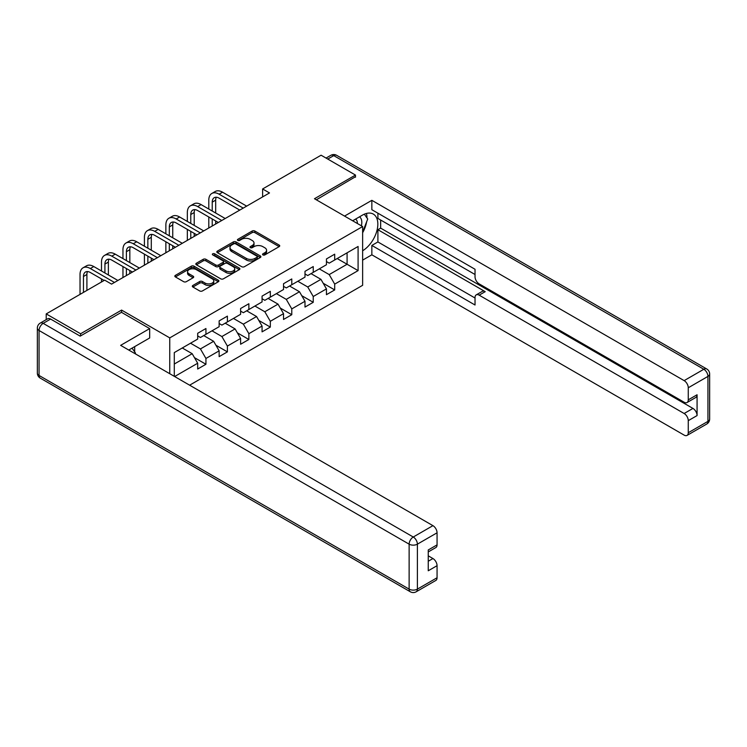 <?xml version="1.0" encoding="UTF-8"?>
<svg xmlns="http://www.w3.org/2000/svg" width="747" height="747" viewBox="0 0 747 747"><rect width="100%" height="100%" fill="white"/><g stroke="black" fill="none" stroke-linecap="round" stroke-linejoin="round"><path stroke-width="1.12" d="M262.925 254.914A1.335 0.775 0 0 0 264.821 254.914L279.173 246.631A1.914 1.102 0 0 0 279.723 245.847A1.914 1.102 0 0 0 279.173 245.072L254.858 231.038A1.914 1.102 0 0 0 252.159 231.038L237.817 239.32A1.335 0.775 0 0 0 237.425 239.862A1.335 0.775 0 0 0 237.817 240.413A1.335 0.775 0 0 0 239.703 240.413L241.561 239.339A6.107 3.53 0 0 1 250.198 239.339L252.225 240.506A6.107 3.53 0 0 1 254.017 242.999A6.107 3.53 0 0 1 252.225 245.502L250.376 246.566A1.335 0.775 0 0 0 249.984 247.117A1.335 0.775 0 0 0 250.376 247.659A1.335 0.775 0 0 0 252.262 247.659L254.12 246.594A6.107 3.53 0 0 1 262.757 246.594L264.783 247.761A6.107 3.53 0 0 1 266.576 250.254A6.107 3.53 0 0 1 264.783 252.747L262.925 253.821A1.335 0.775 0 0 0 262.542 254.363A1.335 0.775 0 0 0 262.925 254.914L262.925 253.821M192.875 285.457A1.914 1.102 0 0 0 192.324 286.232A1.914 1.102 0 0 0 192.875 287.016L199.701 290.947A1.914 1.102 0 0 0 202.4 290.947L218.329 281.75A1.914 1.102 0 0 0 218.89 280.975A1.914 1.102 0 0 0 218.329 280.19L194.024 266.156A1.914 1.102 0 0 0 191.325 266.156L175.396 275.363A1.914 1.102 0 0 0 174.835 276.138A1.914 1.102 0 0 0 175.396 276.922L183.631 281.675A1.914 1.102 0 0 0 186.33 281.675L193.146 277.735A1.914 1.102 0 0 0 193.706 276.96A1.914 1.102 0 0 0 193.146 276.175L189.066 273.822A5.108 2.951 0 0 1 187.572 271.731A5.108 2.951 0 0 1 190.718 269.004A5.108 2.951 0 0 1 196.293 269.648L212.288 278.883A5.108 2.951 0 0 1 213.791 280.975A5.108 2.951 0 0 1 210.635 283.692A5.108 2.951 0 0 1 205.07 283.057L202.4 281.516A1.914 1.102 0 0 0 199.701 281.516L192.875 285.457L192.875 287.016M121.602 312.395L121.602 310.089L80.611 333.76L46.211 313.908L46.211 319.632M121.602 310.089L169.756 337.887L362.631 226.537L362.631 285.307L189.635 385.191M355.479 177.207L355.479 175.069L314.478 198.73L362.631 226.537M355.479 175.069L321.089 155.208L262.617 188.963L262.617 196.909M46.211 313.908L104.683 280.144L111.564 284.121L269.499 192.941L262.617 188.963M241.692 266.707A1.914 1.102 0 0 0 244.4 266.707L260.329 257.5A1.914 1.102 0 0 0 260.89 256.725A1.914 1.102 0 0 0 260.329 255.941L236.024 241.916A1.914 1.102 0 0 0 233.325 241.916L217.386 251.113A1.914 1.102 0 0 0 216.826 251.888A1.914 1.102 0 0 0 217.386 252.673L241.692 266.707M213.268 255.203A1.335 0.775 0 0 1 214.622 255.39L239.311 269.639L223.4 278.827A1.914 1.102 0 0 1 220.701 278.827L196.386 264.793L196.386 263.233A1.914 1.102 0 0 0 195.835 264.018A1.914 1.102 0 0 0 196.386 264.793M196.386 263.233L203.212 259.302A1.914 1.102 0 0 1 205.911 259.302L215.771 264.989A1.914 1.102 0 0 0 218.469 264.989L222.989 262.374A1.914 1.102 0 0 0 223.549 261.599A1.914 1.102 0 0 0 222.989 260.815L212.727 254.895A1.335 0.775 0 0 1 212.335 254.344A1.335 0.775 0 0 1 213.166 253.635A1.335 0.775 0 0 1 214.622 253.803L239.329 268.07A1.914 1.102 0 0 1 239.89 268.845A1.914 1.102 0 0 1 239.329 269.63L239.329 268.07M169.756 373.715L169.756 337.887M194.444 357.626L205.939 364.265L205.939 358.467L219.142 350.838L219.142 356.636L227.396 351.874L227.396 346.076L240.609 338.447L240.609 344.246L248.863 339.483L248.863 333.685L262.066 326.056L262.066 331.855L270.321 327.093L270.321 321.294L283.524 313.665L283.524 319.464L291.778 314.702L291.778 308.903L304.991 301.274L304.991 307.073L313.245 302.311L313.245 296.512L326.448 288.884L326.448 294.682L334.703 289.92L334.703 284.121L358.093 270.619L358.093 246.473L347.084 252.822L347.084 264.261L358.093 270.619M205.939 364.265L197.684 369.027L197.684 363.229L174.639 376.535M174.294 376.329L174.294 352.584L197.684 339.082L197.684 333.283L205.939 328.521L205.939 334.32L219.142 326.691L219.142 320.893L227.396 316.13L227.396 321.929L240.609 314.3L240.609 308.502L248.863 303.74L248.863 309.538L262.066 301.909L262.066 296.111L270.321 291.349L270.321 297.147L283.524 289.519L283.524 283.72L291.778 278.958L291.778 284.756L304.991 277.128L304.991 271.329L313.245 266.567L313.245 272.366L326.448 264.737L326.448 258.938L334.703 254.176L334.703 259.975L358.093 246.473M203.735 335.59L213.642 341.304L200.429 348.933L190.532 343.209M197.684 335.907L200.429 337.495L205.939 334.32M200.429 348.933L205.939 358.467M213.642 341.304L219.142 350.838M225.192 323.199L235.1 328.913L221.896 336.542L211.989 330.818M219.142 323.516L221.896 325.104L227.396 321.929M221.896 336.542L227.396 346.076M235.1 328.913L240.609 338.447M246.659 310.808L256.566 316.523L243.354 324.151L233.447 318.427M240.609 311.125L243.354 312.713L248.863 309.538M243.354 324.151L248.863 333.685M256.566 316.523L262.066 326.056M268.117 298.417L278.024 304.132L264.821 311.76L254.914 306.037M262.066 298.735L264.821 300.322L270.321 297.147M264.821 311.76L270.321 321.294M278.024 304.132L283.524 313.665M289.584 286.026L299.482 291.741L286.278 299.37L276.371 293.646M283.524 286.344L286.278 287.931L291.778 284.756M286.278 299.37L291.778 308.903M299.482 291.741L304.991 301.274M311.041 273.635L320.949 279.35L307.736 286.979L297.838 281.264M304.991 273.953L307.736 275.54L313.245 272.366M307.736 286.979L313.245 296.512M320.949 279.35L326.448 288.884M337.177 258.546L347.084 264.261L329.203 274.588L319.296 268.873M326.448 261.562L329.203 263.149L334.703 259.975M329.203 274.588L334.703 284.121M80.611 333.76L80.611 335.907M174.294 364.022L192.175 353.695L182.277 347.981M192.175 353.695L197.684 363.229M323.218 283.281L334.703 289.92M301.76 295.672L313.245 302.311M280.293 308.063L291.778 314.702M258.835 320.454L270.321 327.093M237.369 332.845L248.863 339.483M215.911 345.235L227.396 351.874M263.467 255.1L264.783 254.335A6.107 3.53 0 0 0 266.576 251.842L266.576 250.254M254.017 242.999L254.017 244.596A6.107 3.53 0 0 1 252.225 247.089L250.908 247.855M279.145 246.641L254.858 232.625A1.914 1.102 0 0 0 252.159 232.625L238.349 240.599M260.301 257.519L236.024 243.503A1.914 1.102 0 0 0 233.325 243.503L217.414 252.682M256.959 257.267A1.335 0.775 0 0 0 257.341 256.725A1.335 0.775 0 0 0 256.959 256.184L235.622 243.858A1.335 0.775 0 0 0 233.727 243.858L231.766 244.988A6.107 3.53 0 0 0 229.983 247.49A6.107 3.53 0 0 0 231.766 249.984L246.351 258.406A6.107 3.53 0 0 0 254.998 258.406L256.959 257.267L256.959 258.864A1.335 0.775 0 0 0 257.341 258.313L257.341 256.725M229.983 247.49L229.983 249.078A6.107 3.53 0 0 0 231.766 251.571L231.766 249.984M256.959 258.864L254.998 259.993A6.107 3.53 0 0 1 246.351 259.993L231.766 251.571M196.414 264.812L203.212 260.89L203.212 259.302M223.549 261.599L223.549 263.187A1.914 1.102 0 0 1 222.989 263.962L218.469 266.576A1.914 1.102 0 0 1 215.771 266.576L205.911 260.89A1.914 1.102 0 0 0 203.212 260.89M225.996 270.9A5.108 2.951 0 0 0 231.561 271.534A5.108 2.951 0 0 0 234.717 268.808A5.108 2.951 0 0 0 233.223 266.726L227.583 263.467A1.914 1.102 0 0 0 224.884 263.467L220.356 266.081A1.914 1.102 0 0 0 219.795 266.856A1.914 1.102 0 0 0 220.356 267.641L225.996 270.9L225.996 272.487A5.108 2.951 0 0 0 231.561 273.122A5.108 2.951 0 0 0 234.717 270.395L234.717 268.808M219.795 266.856L219.795 268.453A1.914 1.102 0 0 0 220.356 269.228L220.356 267.641M225.996 272.487L220.356 269.228M213.791 280.975L213.791 282.562A5.108 2.951 0 0 1 210.635 285.289A5.108 2.951 0 0 1 205.07 284.644L202.4 283.104A1.914 1.102 0 0 0 199.701 283.104L192.903 287.025M187.572 271.731L187.572 273.318A5.108 2.951 0 0 0 189.066 275.41L189.066 273.822M193.146 276.175L193.146 277.735L189.066 275.41M218.329 280.19L218.329 281.75L194.024 267.743A1.914 1.102 0 0 0 191.325 267.743L175.414 276.932M208.796 209.048L208.796 200.149A14.595 8.422 60 0 1 211.821 193.473L215.257 191.484A14.595 8.422 60 0 1 222.559 192.203L246.659 206.125M211.821 193.473A14.595 8.422 60 0 1 219.114 194.192L243.214 208.105M239.778 210.094L219.114 198.16A9.73 5.612 -120 0 0 214.249 197.684A9.73 5.612 -120 0 0 212.232 202.138L212.232 211.028M216.285 197.236A9.73 5.612 -120 0 0 215.678 200.149L215.678 213.016M212.232 218.974L212.232 225.996M215.678 220.963L215.678 224.007M208.796 227.975L208.796 216.985M361.38 225.809A12.643 7.302 120 0 0 359.512 216.817M357.346 223.484A8.656 4.996 120 0 0 355.563 219.132A8.656 4.996 120 0 0 355.535 219.114M364.331 214.184L367.72 218.992L362.631 232.102M132.042 348.149L135.496 353.06L135.216 353.77M352.659 220.776L362.36 215.173A21.887 12.634 120 0 1 373.304 214.09A21.887 12.634 120 0 1 376.712 231.458A21.887 12.634 120 0 1 362.631 250.759M362.631 260.133L371.847 254.811L371.847 245.436L475.027 305.009L475.027 297.539A5.836 3.371 -120 0 1 476.241 294.869A5.836 3.371 -120 0 1 479.154 295.158L684.14 413.502L692.945 408.422A5.836 3.371 60 0 1 697.072 415.575L697.072 394.761A5.836 3.371 60 0 1 695.868 397.432L687.063 402.512A5.836 3.371 -120 0 0 688.267 399.841L688.267 387.768A5.836 3.371 -120 0 0 684.14 380.625L703.814 369.261L333.741 155.609L327.756 159.064M380.653 220.02L380.653 228.124L377.898 229.712L377.898 241.944L371.847 245.436M377.898 213.194L377.898 218.432L475.027 274.504M687.063 402.512A5.836 3.371 -120 0 1 684.14 402.231L479.154 283.879A5.836 3.371 -120 0 1 475.027 276.735L475.027 269.265L371.847 209.692L371.847 200.327L684.14 380.625M344.544 216.088L371.847 200.327M371.847 254.811L684.14 435.109A5.836 3.371 -120 0 0 687.063 435.398A5.836 3.371 -120 0 0 688.267 432.728L688.267 420.654A5.836 3.371 -120 0 0 684.14 413.502M355.479 176.731L316.336 199.804M377.898 229.712L485.214 291.666L479.154 295.158M380.653 228.124L692.945 408.422M377.898 241.944L475.027 298.016M476.241 294.869L482.291 291.377A5.836 3.371 60 0 1 485.214 291.666M362.631 232.737A21.887 12.634 120 0 0 366.609 221.84M366.964 217.919A21.887 12.634 120 0 0 366.422 213.455M50.619 319.062L43.186 323.358A5.836 3.371 -120 0 0 40.273 323.068L47.696 318.773A5.836 3.371 60 0 1 50.619 319.062L80.19 336.141L121.462 312.311L149.671 328.596L149.671 337.971L130.137 349.251A21.887 12.634 120 0 0 128.811 350.072M149.671 328.596L120.64 345.357L432.933 525.655A5.836 3.371 60 0 1 437.06 532.807L437.06 544.88A5.836 3.371 60 0 1 435.846 547.551L428.255 551.94M134.675 351.893L134.675 346.627M428.255 561.24L432.933 558.541A5.836 3.371 60 0 1 437.06 565.684L437.06 577.758A5.836 3.371 60 0 1 435.846 580.438L416.172 591.792A5.836 3.371 -120 0 0 417.386 589.122L437.06 577.758M437.06 544.88L428.255 549.96L428.255 570.773L437.06 565.684M432.933 558.541L428.255 555.843M187.338 221.439L187.338 212.54A14.595 8.422 60 0 1 190.354 205.864L193.8 203.875A14.595 8.422 60 0 1 201.092 204.594L225.192 218.516M190.354 205.864A14.595 8.422 60 0 1 197.656 206.583L221.756 220.496M218.32 222.485L197.656 210.551A9.73 5.612 -120 0 0 192.791 210.075A9.73 5.612 -120 0 0 190.774 214.529L190.774 223.418M194.827 209.627A9.73 5.612 -120 0 0 194.211 212.54L194.211 225.407M190.774 231.365L190.774 238.386M194.211 233.353L194.211 236.397M187.338 240.366L187.338 229.376M165.871 233.83L165.871 224.931A14.595 8.422 60 0 1 168.897 218.245L172.333 216.266A14.595 8.422 60 0 1 179.635 216.985L203.735 230.907M168.897 218.245A14.595 8.422 60 0 1 176.189 218.974L200.299 232.887M196.853 234.875L176.189 222.942A9.73 5.612 -120 0 0 171.324 222.466A9.73 5.612 -120 0 0 169.317 226.92L169.317 235.809M173.36 222.018A9.73 5.612 -120 0 0 172.753 224.931L172.753 237.798M169.317 243.755L169.317 250.777M172.753 245.735L172.753 248.788M165.871 252.757L165.871 241.767M144.414 246.221L144.414 237.322A14.595 8.422 60 0 1 147.439 230.636L150.875 228.657A14.595 8.422 60 0 1 158.168 229.376L182.277 243.289M147.439 230.636A14.595 8.422 60 0 1 154.732 231.365L178.832 245.277M175.396 247.266L154.732 235.333A9.73 5.612 -120 0 0 149.867 234.857A9.73 5.612 -120 0 0 147.85 239.311L147.85 248.2M151.902 234.409A9.73 5.612 -120 0 0 151.296 237.322L151.296 250.189M147.85 256.146L147.85 263.168M151.296 258.126L151.296 261.179M144.414 265.148L144.414 254.157M122.956 258.611L122.956 249.713A14.595 8.422 60 0 1 125.972 243.027L129.418 241.048A14.595 8.422 60 0 1 136.71 241.767L160.81 255.679M125.972 243.027A14.595 8.422 60 0 1 133.274 243.755L157.374 257.668M153.929 259.657L133.274 247.724A9.73 5.612 -120 0 0 128.409 247.248A9.73 5.612 -120 0 0 126.392 251.692L126.392 260.591M130.436 246.799A9.73 5.612 -120 0 0 129.829 249.713L129.829 262.58M126.392 268.537L126.392 275.559M129.829 270.517L129.829 273.57M122.956 277.539L122.956 266.548M101.489 270.993L101.489 262.104A14.595 8.422 60 0 1 104.515 255.418L107.951 253.438A14.595 8.422 60 0 1 115.243 254.157L139.353 268.07M104.515 255.418A14.595 8.422 60 0 1 111.807 256.146L135.907 270.059M132.471 272.048L111.807 260.115A9.73 5.612 -120 0 0 106.942 259.639A9.73 5.612 -120 0 0 104.925 264.083L104.925 272.982M108.978 259.181A9.73 5.612 -120 0 0 108.371 262.104L108.371 274.971M101.489 281.993L101.489 278.939M80.032 294.383L80.032 274.494A14.595 8.422 60 0 1 83.048 267.809L86.493 265.829A14.595 8.422 60 0 1 93.786 266.548L117.886 280.461M83.048 267.809A14.595 8.422 60 0 1 90.35 268.537L114.45 282.45M104.132 280.461L90.35 272.506A9.73 5.612 -120 0 0 85.485 272.029A9.73 5.612 -120 0 0 83.468 276.474L83.468 292.394M87.52 271.572A9.73 5.612 -120 0 0 86.904 274.494L86.904 290.406M264.783 254.335L264.783 252.747M250.376 247.659L250.376 246.566M252.225 247.089L252.225 245.502M237.817 240.413L237.817 239.32M252.159 232.625L252.159 231.038M254.858 232.625L254.858 231.038M279.173 246.631L279.173 245.072M217.386 252.673L217.386 251.113M233.325 243.503L233.325 241.916M236.024 243.503L236.024 241.916M260.329 257.5L260.329 255.941M246.351 259.993L246.351 258.406M254.998 259.993L254.998 258.406M205.911 260.89L205.911 259.302M215.771 266.576L215.771 264.989M218.469 266.576L218.469 264.989M222.989 263.962L222.989 262.374M214.622 255.39L214.622 253.803M199.701 283.104L199.701 281.516M202.4 283.104L202.4 281.516M205.07 284.644L205.07 283.057M175.396 276.922L175.396 275.363M191.325 267.743L191.325 266.156M194.024 267.743L194.024 266.156M222.559 192.203L219.114 194.192M215.678 200.149L212.232 202.138M688.267 399.841L697.072 394.761M697.072 415.575L688.267 420.654M688.267 432.728L707.941 421.373L707.941 376.413L688.267 387.768M707.941 421.373A5.836 3.371 60 0 1 706.727 424.044A5.836 5.836 0 0 0 709.65 418.983A5.836 3.371 180 0 1 707.941 421.373M707.941 376.413A5.836 3.371 0 0 0 709.65 374.032A5.836 5.836 0 0 0 706.727 368.971A5.836 3.371 -60 0 0 703.814 369.261A5.836 3.371 60 0 1 707.941 376.413M326.047 158.075L330.828 155.32A5.836 3.371 60 0 1 333.741 155.609A5.836 3.371 -60 0 1 336.664 155.32L706.727 368.971M40.273 323.068A5.836 5.836 0 0 0 37.35 328.12A5.836 3.371 180 0 0 39.059 330.501A5.836 3.371 -60 0 1 43.186 323.358L413.259 537.018A5.836 3.371 -60 0 0 409.132 544.161L39.059 330.501L39.059 375.461L409.132 589.122L409.132 544.161A5.836 3.371 -0 0 0 417.386 544.161L417.386 589.122A5.836 3.371 180 0 1 409.132 589.122A5.836 3.371 -60 0 0 410.336 591.792A5.836 5.836 0 0 0 416.172 591.792M437.06 532.807L417.386 544.161A5.836 3.371 -120 0 0 413.259 537.018L432.933 525.655M40.273 378.131A5.836 3.371 -60 0 1 39.059 375.461A5.836 3.371 -0 0 1 37.35 373.08A5.836 5.836 0 0 0 40.273 378.131L410.336 591.792M201.092 204.594L197.656 206.583M194.211 212.54L190.774 214.529M179.635 216.985L176.189 218.974M172.753 224.931L169.317 226.92M158.168 229.376L154.732 231.365M151.296 237.322L147.85 239.311M136.71 241.767L133.274 243.755M129.829 249.713L126.392 251.692M115.243 254.157L111.807 256.146M108.371 262.104L104.925 264.083M93.786 266.548L90.35 268.537M86.904 274.494L83.468 276.474M687.063 435.398L706.727 424.044M709.65 418.983L709.65 374.032M336.664 155.32A5.836 5.836 0 0 0 330.828 155.32M37.35 328.12L37.35 373.08"/></g></svg>
